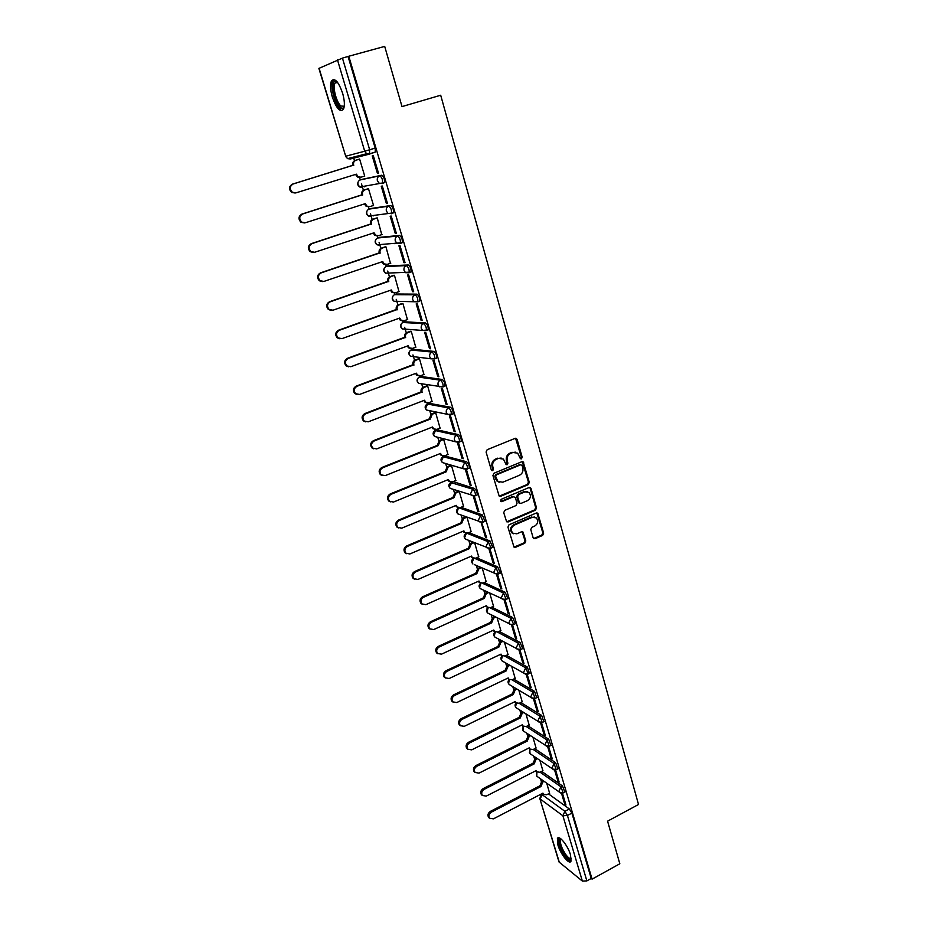 <?xml version="1.0" encoding="UTF-8"?>
<svg xmlns="http://www.w3.org/2000/svg" width="928" height="928" viewBox="0 0 928 928"><rect width="100%" height="100%" fill="white"/><g stroke="black" fill="none" stroke-linecap="round" stroke-linejoin="round"><path stroke-width="1.39" d="M521.432 458.85L522.174 457.237L517.128 439.42L515.11 438.364L487.165 449.697L486.086 452.029L491.306 469.974L492.745 470.693L493.487 469.069L492.814 466.761C492.165 463.374 493.313 460.891 496.236 459.325L498.568 458.374L503.405 459.093L506.096 464.592L507.152 464.742L507.894 463.13L507.233 460.822C506.595 457.446 507.732 454.975 510.632 453.421L512.94 452.481L517.673 453.154L520.399 458.699L521.432 458.85M520.399 458.699L521.339 457.028L515.562 438.248M491.678 470.542L492.687 468.849L492.014 466.54L492.814 466.761M506.096 464.592L507.071 462.91L506.41 460.613L507.233 460.822M468.524 468.582L469.232 468.292C469.464 465.589 468.547 463.397 466.517 461.703L444.686 455.95M460.485 441.589L461.216 441.287C461.46 438.515 460.543 436.299 458.502 434.629L436.868 429.757M452.342 414.259L453.108 413.958C453.351 411.104 452.446 408.865 450.382 407.218L428.945 403.251M444.083 386.593L444.895 386.28C445.15 383.357 444.234 381.095 442.169 379.482L420.941 376.42M435.719 358.591L436.578 358.266C436.844 355.262 435.928 352.976 433.84 351.387L412.832 349.276M427.228 330.24L428.168 329.904C428.434 326.818 427.518 324.498 425.418 322.944L404.631 321.807M418.621 301.554L419.642 301.194C419.92 298.016 419.004 295.672 416.892 294.141L396.337 294.002M409.851 272.507L411.011 272.113C411.301 268.853 410.385 266.475 408.25 264.979L387.939 265.86M400.107 243.6L402.265 242.672C402.566 239.308 401.65 236.907 399.504 235.445L379.436 237.371M391.198 213.8L393.414 212.848C393.727 209.392 392.799 206.956 390.653 205.529L370.829 208.533M382.174 183.605L384.436 182.642C384.76 179.092 383.844 176.622 381.675 175.23L362.117 179.336M342.594 93.125C338.442 81.583 334.718 77.511 331.435 80.922C329.997 84.46 330.31 89.865 332.352 97.138C336.458 108.576 340.17 112.601 343.476 109.237C344.914 105.792 344.613 100.421 342.594 93.125M570.511 854.85C567.913 845.547 558.923 834.458 557.392 838.541L557.89 844.944C560.454 854.085 569.386 865.244 570.987 861.184L570.511 854.85M533.113 537.764L535.085 538.727L542.636 535.398L543.669 533.136L537.776 513.242L536.291 513.022L508.996 524.807L507.941 527.104L513.984 547.079L515.539 547.311L524.772 543.251L525.816 540.966L522.998 532.034L521.466 531.814L516.884 533.809L512.743 533.182C510.539 530.062 511.073 527.359 514.356 525.074L532.312 517.314L536.303 517.882C538.576 520.979 538.066 523.694 534.795 526.014L531.814 527.301L530.781 529.586L533.113 537.764M348.789 56.248L384.702 46.4L402.01 106.592L440.696 95.236L638.522 804.495L607.573 821.176L619.823 863.771L592.076 879.152L348.789 56.248L342.444 58.116L369.669 149.779L369.437 154.106L375.353 152.053L369.866 153.723L366.618 153.735L369.437 154.106M528.241 484.648L529.285 482.363L523.218 461.958L521.745 461.75L493.998 473.234L492.93 475.554L499.148 496.028L500.702 496.271L528.241 484.648L527.406 484.404L528.45 482.119L522.232 461.634M506.7 521.78L534.644 509.901L535.676 507.628L530.201 488.302L531.036 488.546L536.523 507.894L535.479 510.168L508.161 521.942L506.607 521.698L503.73 512.639L504.786 510.342L515.968 505.574L517.012 503.278L515.423 497.744L513.428 496.747L501.758 501.688M531.036 488.546L529.064 487.536L501.074 499.368L500.668 501.526M548.448 793.846L569.351 808.961L564.897 811.316L567.437 815.468L586.867 880.892L582.366 881.09L559.016 861.996L539.806 798.498L559.387 862.53M353.429 157.134L354.508 160.706M359.565 177.503L360.284 179.904M361.526 184.022L363.405 190.286M368.404 206.886L369.066 209.102M370.365 213.394L372.198 219.495M377.128 235.886L377.742 237.928M379.088 242.394L380.886 248.356M385.758 264.55L386.315 266.406M387.707 271.046L389.458 276.857M394.284 292.865L394.783 294.547M396.233 299.338L397.938 305.01M402.706 320.879L403.146 322.341M404.643 327.294L406.302 332.827M411.034 348.557L411.417 349.798M412.948 354.914L414.572 360.308M419.27 375.898L419.584 376.93M419.131 377.162L440.348 380.167C442.424 381.779 443.329 384.053 443.085 386.976L418.621 383.322L421.672 383.832L422.75 387.452M427.402 402.914L427.657 403.75M429.745 410.698L430.824 414.282M435.429 429.606L435.626 430.244M437.738 437.262L438.805 440.788M445.637 463.501L446.681 466.981M453.444 489.45L454.476 492.884M458.977 507.825L480.518 515.62L483.233 522.081L482.572 522.36M461.17 515.098L462.179 518.474M468.791 540.456L469.788 543.762M476.342 565.512L477.317 568.771M483.801 590.301L484.764 593.491M491.167 614.8L492.118 617.932M498.464 639.021L499.392 642.095M505.667 662.975L506.572 665.979M512.801 686.662L513.683 689.608M519.854 710.094L520.724 712.971M526.826 733.259L527.672 736.078M533.728 756.181L534.551 758.93M540.548 778.847L541.349 781.527M592.076 879.152L591.229 878.468L586.867 880.892M319.093 68.254L345.703 156.229L318.884 68.405L342.444 58.116M358.637 159.372L359.6 159.024L364.739 176.158L363.73 176.366L364.716 176.065M377.452 173.432L378.508 173.2L373.288 155.602L372.232 155.869L377.452 173.432L378.485 173.107M386.396 203.557L387.463 203.394L382.313 186.018L381.246 186.226L386.396 203.557L387.417 203.232M372.859 205.656L373.555 205.552L368.474 188.639L367.5 188.929M395.235 233.311L396.314 233.206L391.222 216.05L390.154 216.201L395.235 233.311L396.244 232.974M381.744 234.633L377.244 217.883L376.258 218.115M403.958 262.694L405.049 262.647L400.014 245.711L398.936 245.792L403.958 262.694L404.956 262.346M390.444 263.285L385.909 246.767L384.911 246.952M394.504 243.635L395.282 243.368M412.566 291.705L413.668 291.705L408.703 274.99L407.612 275.013L412.566 291.705L413.563 291.357M398.994 291.589L394.458 275.291L393.449 275.43M421.08 320.346L422.182 320.415L417.287 303.897L416.185 303.862L421.08 320.346L422.054 319.998M407.427 319.557L402.903 303.479L401.894 303.56M429.478 348.638L430.592 348.766L425.755 332.444L424.641 332.363L429.478 348.638L430.453 348.278M415.744 347.188L411.255 331.308L410.222 331.342M437.772 376.594L438.898 376.756L434.118 360.644L432.993 360.505L437.772 376.594L438.747 376.223M423.957 374.494L419.491 358.811L418.47 358.8M445.974 404.19L447.11 404.422L442.389 388.507L441.252 388.31L445.974 404.19L446.936 403.819M432.065 401.476L427.646 385.99L426.602 385.932M454.07 431.462L455.207 431.74L450.544 416.022L449.407 415.779L454.07 431.462L455.022 431.091M440.069 428.133L435.696 412.844L434.64 412.74M462.063 458.409L463.223 458.734L458.618 443.201L457.469 442.9L462.063 458.409L463.014 458.026M447.98 454.488L443.642 439.373L442.598 439.222M469.974 485.031L471.134 485.39L466.575 470.055L465.427 469.707L469.974 485.031L470.902 484.636M455.799 480.518L451.507 465.601L450.451 465.404M473.303 496.236L477.781 511.328L478.952 511.746L474.452 496.584L473.442 496.248M463.524 506.259L459.279 491.515M477.781 511.328L478.709 510.934M481.133 522.603L485.495 537.312L486.678 537.776L481.655 522.58M471.157 531.698L466.993 517.267M485.495 537.312L486.423 536.918M478.709 556.835L474.66 542.845M488.87 548.657L493.128 563.006L494.032 562.6M493.128 563.006L494.311 563.505L489.914 548.703M497.512 574.304L501.851 588.932L500.656 588.387L501.561 587.981M486.168 581.694L482.247 568.133M493.534 606.274L489.74 593.131M504.066 599.848L508.115 613.466L509.008 613.06M508.115 613.466L509.31 614.058L505.064 599.755M500.83 630.564L497.153 617.839M511.525 624.985L515.469 638.267L516.362 637.849M515.469 638.267L516.676 638.905L512.523 624.915M508.034 654.588L504.472 642.269M518.903 649.844L522.754 662.778L523.636 662.36M522.754 662.778L523.96 663.45L519.9 649.786M515.156 678.345L511.711 666.432M526.199 674.412L529.946 687.01L530.828 686.581M529.946 687.01L531.164 687.718L527.197 674.378M522.197 701.835L518.88 690.316M533.426 698.714L537.057 710.964L537.927 710.535M537.057 710.964L538.275 711.718L534.412 698.68M529.169 725.07L525.956 713.934M540.548 722.738L544.086 734.651L544.956 734.222M544.086 734.651L545.316 735.44L541.534 722.703M536.059 748.038L532.962 737.296M547.601 746.483L551.046 758.072L551.905 757.631M551.046 758.072L552.276 758.895L548.587 746.448M542.88 770.762L539.887 760.392M554.573 769.973L557.925 781.225L558.772 780.784M557.925 781.225L559.155 782.084L555.547 769.938M541.65 771.388L562.542 785.97L560.953 786.805L563.18 792.941M534.772 748.687L555.663 762.723L554.051 763.547L556.266 769.73M527.812 725.742L548.692 739.198L547.079 740.022L549.272 746.251M520.77 702.531L541.65 715.418L540.015 716.23L542.207 722.506M513.636 679.076L534.528 691.36L532.881 692.16L535.05 698.494M506.421 655.354L527.313 667.023L525.666 667.812L528.345 673.96L527.812 674.204M499.113 631.365L520.028 642.408L518.358 643.185L521.049 649.38L520.492 649.635M491.712 607.098L512.65 617.503L510.968 618.268L513.66 624.509L513.091 624.776M484.219 582.564L505.192 592.296L503.486 593.062L506.189 599.36L505.586 599.616M476.609 557.751L497.64 566.799L495.923 567.553L498.626 573.898L498.011 574.177M468.907 532.66L489.996 540.989L488.267 541.743L490.982 548.146L490.332 548.425M461.088 507.28L482.258 514.878L480.518 515.62L478.361 520.33L479.266 521.826L483.233 522.081L484.973 521.339L482.258 514.878M453.142 481.62L474.44 488.453L472.677 489.184C474.707 490.9 475.612 493.081 475.403 495.714L474.707 495.993M561.475 793.196L564.723 804.124L565.964 805.017L562.438 793.162M549.62 793.243L546.731 783.232M564.723 804.124L565.558 803.683M564.781 792.106L562.542 785.97M557.879 768.906L555.663 762.723M550.896 745.439L548.692 739.198M543.843 721.706L541.65 715.418M536.697 697.694L534.528 691.36M529.482 673.415L527.313 667.023M522.174 648.846L522.719 648.591L520.028 642.408M514.773 623.999L515.342 623.732L512.65 617.503M507.291 598.85L507.883 598.583L505.192 592.296M499.728 573.411L500.343 573.144L497.64 566.799M492.06 547.671L492.698 547.392L489.996 540.989M484.312 521.629L484.973 521.339M476.47 495.262L477.154 494.984C477.363 492.35 476.458 490.17 474.44 488.453M372.453 215.563L373.207 215.911M363.521 186.308L364.46 186.818M591.229 878.468L571.892 813.102L569.351 808.961M348.093 56.573L375.179 148.109L375.353 152.053M354.612 156.82L355.61 157.366M496.515 574.397L500.656 588.387M515.434 452.156L512.94 452.481M506.41 460.613C505.783 457.237 506.908 454.766 509.808 453.224L512.117 452.272M501.178 458.061L498.568 458.374M492.014 466.54C491.364 463.153 492.501 460.671 495.424 459.116L497.756 458.154M499.276 496.132L527.406 484.404M522.128 465.508L520.724 464.777L496.387 474.869L495.645 476.493L497.942 481.458L502.848 482.2L519.436 475.275C522.313 473.721 523.438 471.262 522.812 467.921L522.128 465.508M499.252 482.258L497.13 481.214L495.54 478.686L494.833 476.261L495.587 474.637L519.889 464.557M514.008 496.619L512.604 496.492L500.946 501.422M527.487 500.656C530.804 498.313 531.303 495.564 528.96 492.42L524.97 491.852L518.613 494.543L517.569 496.84L519.634 503.138L521.142 503.359L527.487 500.656M527.185 491.585L524.97 491.852M519.738 503.22L518.323 502.094L516.745 496.584L517.789 494.288L524.146 491.596M530.201 488.302L529.598 487.42M534.632 517.047L532.312 517.314M513.567 533.751L511.931 532.881C509.716 529.76 510.249 527.058 513.532 524.784L531.477 517.024M514.031 547.126L523.949 542.938L524.981 540.664L522.104 531.674M533.623 538.542L541.79 535.096L542.834 532.834L536.86 512.906M360.18 177.376L357.396 177.004L355.54 174.429M359.635 159.117L355.946 160.242C353.928 161.112 353.162 162.736 353.649 165.114L293.167 183.976C289.629 186.203 289.35 188.964 292.355 192.27L295.974 192.862L356.375 174.174L358.254 176.819L361.05 177.19L364.704 176.053M295.208 193.024L291.589 192.432C288.596 189.138 288.863 186.377 292.401 184.162L352.791 165.323C352.304 162.945 353.069 161.321 355.088 160.463L355.946 160.242M359.612 159.071L355.088 160.463M352.884 165.613L353.742 165.404M368.95 206.77L366.166 206.352L364.437 203.928M368.509 188.72L364.855 189.869C362.848 190.75 362.094 192.374 362.57 194.729L302.632 213.985C299.164 216.154 298.851 218.869 301.716 222.128L305.405 222.755L365.272 203.661L367.036 206.213L369.889 206.608L373.52 205.448M304.361 222.94L300.939 222.244C298.085 218.985 298.387 216.282 301.855 214.113L361.711 194.88C361.224 192.537 361.99 190.913 363.985 190.043L364.855 189.869M368.358 188.662L363.985 190.043M361.792 195.158L362.662 195.008M377.476 235.828L374.831 235.329L373.23 233.067M377.267 217.964L373.659 219.136C371.664 220.029 370.91 221.641 371.386 223.961L311.982 243.612C308.583 245.734 308.235 248.414 310.973 251.616L314.72 252.277L374.054 232.789L375.712 235.248L378.624 235.666L382.22 234.482M313.374 252.474L310.184 251.674C307.458 248.472 307.794 245.816 311.193 243.681L370.516 224.066C370.04 221.746 370.794 220.145 372.778 219.252L373.659 219.136M376.826 217.941L372.778 219.252M370.597 224.344L371.467 224.24M344.218 106.639C343.314 108.576 341.945 108.75 340.112 107.172C334.277 102.474 330.194 81.583 335.101 81.177L337.061 81.757M337.293 82.035L334.938 83.114C332.468 87.209 336.446 102.382 340.901 106.001L344.265 106.279M333.871 79.448L332.908 80.62C329.858 85.701 334.788 104.481 340.298 108.994M571.3 858.771C570.302 860.662 568.214 859.525 565.013 855.338C559.77 846.962 558.146 841.464 560.141 838.831L560.918 838.854M561.324 839.202L560.547 839.805C559.874 843.274 561.602 848.169 565.732 854.514C568.272 857.89 570.117 859.131 571.242 858.238M558.702 837.775L558.563 838.007C557.716 842.299 559.862 848.378 564.978 856.231C567.414 859.525 569.398 861.207 570.94 861.265M385.897 264.526L383.403 263.958L381.907 261.835M385.932 246.836L382.348 248.031C380.376 248.936 379.622 250.537 380.097 252.845L321.216 272.867C317.875 274.955 317.504 277.576 320.114 280.743L323.907 281.428L382.719 261.557L384.285 263.923L387.254 264.364L390.816 263.158M396.65 243.264L395.873 243.519M322.294 281.613L319.313 280.755C316.715 277.6 317.074 274.978 320.415 272.89L379.204 252.892C378.74 250.606 379.494 249.006 381.454 248.101L382.348 248.031M395.746 243.333L394.968 243.588M385.329 246.813L381.454 248.101M379.297 253.17L380.178 253.112M394.481 275.361L390.92 276.579C388.971 277.495 388.229 279.084 388.693 281.358L330.322 301.751C327.05 303.804 326.656 306.391 329.15 309.5L332.99 310.207L391.291 289.977L392.764 292.25L395.769 292.714L399.307 291.485M394.226 292.854L391.871 292.239L390.479 290.255M331.11 310.381L328.338 309.465C325.856 306.356 326.238 303.781 329.521 301.728L387.8 281.37C387.336 279.108 388.078 277.507 390.027 276.602L390.92 276.579M393.797 275.303L390.027 276.602M387.881 281.648L388.774 281.636M402.926 303.537L399.4 304.778C397.462 305.706 396.732 307.284 397.184 309.534L339.323 330.287C336.11 332.305 335.692 334.846 338.082 337.908L341.956 338.627L399.748 318.049L401.151 320.241L404.19 320.717L407.694 319.464M402.462 320.833L400.246 320.183L398.947 318.327M339.834 338.766L337.258 337.827C334.88 334.764 335.298 332.236 338.511 330.217L396.279 309.5C395.827 307.261 396.569 305.672 398.495 304.755L399.4 304.778M402.184 303.456L398.495 304.755M396.36 309.766L397.265 309.801M411.266 331.377L407.775 332.642C405.861 333.57 405.118 335.147 405.571 337.374L348.22 358.463C345.054 360.458 344.613 362.952 346.91 365.968L350.819 366.711L408.111 345.773L409.434 347.884L412.508 348.383L415.988 347.107M410.617 348.476L408.517 347.791L407.311 346.063M348.464 366.804L346.074 365.841C343.789 362.836 344.23 360.331 347.385 358.347L404.666 337.282C404.214 335.066 404.944 333.488 406.858 332.56L407.775 332.642M410.489 331.25L406.858 332.56M404.747 337.548L405.652 337.63M419.514 358.869L416.046 360.157C414.143 361.096 413.412 362.662 413.865 364.866L357.002 386.292C353.893 388.264 353.44 390.723 355.633 393.692L359.565 394.435L416.359 373.172L417.623 375.202L420.72 375.712L424.177 374.413M418.667 375.77L416.695 375.063L415.582 373.462M357.002 394.493L354.798 393.518C352.605 390.56 353.058 388.09 356.155 386.129L412.937 364.739C412.496 362.546 413.227 360.98 415.129 360.041L416.046 360.157M418.69 358.718L415.129 360.041M413.018 365.006L413.934 365.133M427.657 386.048L424.224 387.347C422.333 388.298 421.614 389.853 422.054 392.034L365.667 413.795C362.616 415.732 362.14 418.157 364.252 421.08L368.207 421.834L424.525 400.235L425.708 402.207L428.84 402.717L432.262 401.395M426.648 402.74L423.748 400.536M365.458 421.834L363.405 420.86C361.305 417.948 361.769 415.524 364.82 413.586L421.126 391.86C420.686 389.69 421.405 388.136 423.296 387.185L424.224 387.347M426.81 385.851L423.296 387.185M421.208 392.126L422.124 392.289M435.708 412.89L432.297 414.213L430.221 419.131L374.239 440.951C371.235 442.865 370.748 445.266 372.778 448.143L376.745 448.897L432.587 426.984L433.712 428.875L436.868 429.397L440.255 428.063M434.536 429.386L431.822 427.286M373.822 448.839L371.919 447.888C369.901 445.011 370.376 442.61 373.381 440.696L429.281 418.922L431.369 414.004L432.297 414.213M434.838 412.658L431.369 414.004M429.281 418.922L430.221 419.131M443.665 439.42L440.278 440.765L438.213 445.66L382.707 467.782C379.749 469.684 379.25 472.05 381.199 474.881L385.178 475.635L440.556 453.421L441.624 455.242L444.79 455.764L448.154 454.418M442.343 455.706L439.802 453.722M382.116 475.53L380.341 474.579C378.392 471.749 378.891 469.382 381.837 467.492L437.274 445.405L439.338 440.522L440.278 440.765M442.772 439.153L439.338 440.522M437.274 445.405L438.213 445.66M451.518 465.636L448.166 466.993L446.113 471.865L391.071 494.299C388.159 496.178 387.649 498.51 389.528 501.306L393.518 502.048L448.421 479.532L449.454 481.307L452.632 481.829L455.961 480.449M450.057 481.725L447.679 479.846M390.317 501.886L388.658 500.958C386.779 498.174 387.289 495.842 390.189 493.963L445.162 471.575L447.215 466.714L448.166 466.993M450.614 465.334L447.215 466.714M445.162 471.575L446.113 471.865M459.29 491.55L455.961 492.919L453.92 497.768L399.33 520.492C396.465 522.36 395.943 524.668 397.764 527.406L401.754 528.16L456.205 505.354L457.179 507.059L460.369 507.581L463.675 506.189M457.701 507.442L455.474 505.656M398.425 527.939L396.882 527.023C395.061 524.285 395.583 521.977 398.448 520.121L452.968 497.443L455.01 492.606L455.961 492.919M458.362 491.202L455.01 492.606M452.968 497.443L453.92 497.768M466.842 517.209L463.664 518.555L461.634 523.369L407.496 546.383C404.678 548.228 404.144 550.501 405.896 553.216L409.886 553.958L463.896 530.862L464.835 532.521L468.025 533.043L471.308 531.628M465.276 532.858L463.176 531.176M406.464 553.691L405.014 552.786C403.262 550.084 403.784 547.81 406.603 545.966L460.682 522.998L462.701 518.195L463.664 518.555M465.879 516.85L462.701 518.195M460.682 522.998L461.634 523.369M474.162 542.636L471.285 543.878L469.266 548.68L415.57 571.961C412.786 573.794 412.241 576.044 413.946 578.712L417.925 579.455L471.494 556.081L472.387 557.682L475.588 558.204L478.848 556.777M472.758 557.983L470.798 556.394M414.422 579.13L413.053 578.248C411.348 575.592 411.893 573.342 414.665 571.509L468.304 548.274L470.31 543.483L471.285 543.878M473.187 542.242L470.31 543.483M468.304 548.274L469.266 548.68M481.423 567.762L478.813 568.922L476.806 573.69L423.539 597.249C420.802 599.07 420.256 601.298 421.892 603.919L425.882 604.65L479.01 581.009L479.869 582.564L483.07 583.074L486.295 581.636M480.159 582.819L478.314 581.322M422.286 604.279L420.987 603.42C419.352 600.799 419.897 598.583 422.634 596.762L475.832 573.249L477.839 568.481L478.813 568.922M480.449 567.333L477.839 568.481M475.832 573.249L476.806 573.69M488.638 592.598L486.249 593.676L484.265 598.421L431.427 622.236C428.724 624.045 428.168 626.249 429.757 628.836L433.736 629.555L486.446 605.659L487.258 607.156L490.46 607.666L493.661 606.216M487.49 607.376L485.762 605.972M430.082 629.138L428.852 628.302C427.263 625.716 427.82 623.523 430.511 621.714L483.279 597.945L485.274 593.201L486.249 593.676M487.652 592.134L485.274 593.201M483.279 597.945L484.265 598.421M495.784 617.143L493.615 618.141L491.631 622.874L439.222 646.944C436.554 648.742 435.986 650.911 437.529 653.463L441.496 654.17L493.789 630.019L494.566 631.481L497.768 631.98L500.946 630.506M494.752 631.643L493.116 630.332M437.784 653.718L436.612 652.894C435.081 650.342 435.638 648.173 438.306 646.375L490.645 622.352L492.629 617.642L493.615 618.141M494.798 616.644L492.629 617.642M490.645 622.352L491.631 622.874M502.883 641.41L500.888 642.338L498.916 647.036L446.925 671.35C444.292 673.148 443.723 675.294 445.22 677.811L449.175 678.507L501.05 654.112L501.804 655.528L504.994 656.026L508.15 654.53M501.932 655.655L500.401 654.426M445.417 678.008L444.292 677.208C442.807 674.691 443.375 672.545 445.997 670.758L497.93 646.491L499.89 641.805L500.888 642.338M501.886 640.877L499.89 641.805M497.93 646.491L498.916 647.036M509.901 665.399L508.08 666.258L506.12 670.944L454.534 695.49C451.948 697.276 451.368 699.399 452.818 701.881L456.762 702.554L508.231 677.939L508.95 679.308L512.14 679.795L515.272 678.287M509.031 679.389L507.593 678.24M452.957 702.032L451.89 701.243C450.44 698.772 451.02 696.638 453.606 694.863L505.122 670.364L507.082 665.689L508.08 666.258M508.904 664.819L507.082 665.689M505.122 670.364L506.12 670.944M516.861 689.11L515.191 689.922L513.242 694.573L462.063 719.362C459.499 721.126 458.931 723.237 460.334 725.684L464.267 726.346L515.33 701.487L516.026 702.821L519.204 703.296L522.313 701.777M516.061 702.867L514.704 701.788M460.427 725.789L459.395 725.012C457.991 722.576 458.571 720.464 461.123 718.701L512.244 693.958L514.182 689.318L515.191 689.922M515.864 688.506L514.182 689.318M512.244 693.958L513.242 694.573M523.763 712.553L522.22 713.307L520.283 717.936L469.51 742.957C466.981 744.72 466.401 746.796 467.758 749.209L471.691 749.859L522.348 724.78L523.021 726.067L526.199 726.543L529.273 725.012M523.021 726.079L521.745 725.081M467.816 749.267L466.819 748.513C465.462 746.1 466.042 744.024 468.57 742.261L519.286 717.298L521.211 712.669L522.22 713.307M522.754 711.915L521.211 712.669M519.286 717.298L520.283 717.936M530.596 735.742L529.18 736.449L527.255 741.054L476.864 766.284C474.37 768.036 473.79 770.101 475.113 772.479L479.022 773.117L529.296 747.817L529.934 749.07L533.113 749.534L536.164 747.991M529.865 749.024L528.705 748.107M474.162 771.748L475.113 772.479L474.162 771.748C472.839 769.37 473.419 767.317 475.925 765.565L526.246 740.382L528.16 735.776L529.18 736.449M529.575 735.069L528.16 735.776M526.246 740.382L527.255 741.054M537.358 758.663L536.059 759.324L534.145 763.906L484.149 789.357C481.678 791.097 481.087 793.15 482.386 795.493L486.272 796.108L536.164 770.6L536.778 771.818L539.945 772.27L542.973 770.716M536.639 771.725L535.595 770.89M482.328 795.447L481.435 794.728C480.136 792.384 480.727 790.343 483.186 788.603L533.124 763.199L535.038 758.628L536.059 759.324M536.338 757.967L535.038 758.628M533.124 763.199L534.145 763.906M544.052 781.341L542.857 781.956L540.954 786.515L491.341 812.162C488.905 813.902 488.314 815.932 489.566 818.252L493.452 818.844L542.95 793.138L543.553 794.322L546.708 794.751L549.712 793.185M543.344 794.171L542.404 793.417M489.45 818.148L488.615 817.452C487.362 815.144 487.942 813.125 490.378 811.385L539.945 785.784L541.836 781.225L542.857 781.956M543.031 780.61L541.836 781.225M539.945 785.784L540.954 786.515M521.339 457.028L522.174 457.237M492.687 468.849L493.487 469.069M507.071 462.91L507.894 463.13M473.5 558.354L473.5 558.343C471.273 560.071 471.076 561.95 472.909 564.004L472.108 562.658L473.709 558.401M467.318 539.852L465.415 539.075C463.536 537.01 463.733 535.108 465.995 533.38L466.111 533.217M482.258 522.441L457.829 513.857C455.903 511.78 456.1 509.866 458.397 508.103L456.947 512.418L457.829 513.857L459.894 514.622M452.4 489.102L450.173 488.36C448.189 486.26 448.375 484.323 450.718 482.548L472.677 489.184L470.496 493.916L471.459 495.459L475.403 495.714L477.154 494.984M452.029 482.003L449.233 486.864L450.173 488.36L474.672 496.004M444.837 463.269L442.412 462.562C440.382 460.45 440.568 458.49 442.958 456.68L464.742 462.422C466.784 464.116 467.689 466.32 467.468 469.023L466.749 469.301M445.278 455.718L443.561 456.414L441.438 461.007L442.412 462.562L463.559 468.791L462.55 467.19L464.742 462.422L466.517 461.703M437.192 437.123L434.571 436.45C432.483 434.327 432.657 432.344 435.093 430.511L456.715 435.336C458.757 437.007 459.673 439.234 459.441 442.006L458.687 442.296M437.413 429.536L435.673 430.221L433.538 434.838L434.571 436.45L455.567 441.798L454.5 440.127C454.07 437.935 454.801 436.334 456.715 435.336L458.502 434.629M427.147 404.005L448.584 407.926C450.637 409.561 451.553 411.812 451.31 414.654L450.532 414.955M429.444 403.054L427.704 403.726L425.546 408.366L426.636 410.048L429.478 410.64M421.393 376.258L419.63 376.919C417.751 377.858 417.032 379.413 417.461 381.582L418.621 383.322C416.498 381.338 416.544 379.366 418.76 377.406M411.011 349.995L432.019 352.06C434.095 353.649 435.012 355.946 434.756 358.95L431.01 358.8L429.757 356.92C429.304 354.647 430.058 353.034 432.019 352.06L433.84 351.387M413.238 349.125L411.464 349.786C409.573 350.714 408.842 352.28 409.283 354.473L410.501 356.282L413.169 356.607M402.798 322.503L423.574 323.617C425.674 325.171 426.59 327.491 426.323 330.577L422.623 330.449L421.3 328.489C420.848 326.192 421.602 324.568 423.574 323.617L425.418 322.944M404.991 321.68L403.204 322.318C401.29 323.246 400.56 324.812 401 327.027L402.3 328.918L404.736 329.104M394.493 294.675L415.025 294.802C417.136 296.322 418.052 298.677 417.774 301.844L414.143 301.739L412.74 299.709C412.276 297.378 413.041 295.742 415.025 294.802L416.892 294.141M396.639 293.898L394.841 294.524C392.904 295.44 392.173 297.018 392.625 299.257L393.994 301.229L396.244 301.287M386.083 266.51L406.371 265.617C408.494 267.113 409.41 269.503 409.132 272.762L405.559 272.681L404.074 270.558C403.599 268.204 404.364 266.556 406.371 265.617L408.25 264.979M388.194 265.779L386.373 266.394C384.424 267.299 383.682 268.876 384.146 271.15L385.596 273.192L387.695 273.145M377.568 237.997L397.613 236.072C399.748 237.533 400.664 239.946 400.374 243.298L396.871 243.24L395.293 241.036C394.818 238.647 395.583 237 397.613 236.072L399.504 235.445M379.633 237.301L377.8 237.916C375.84 238.809 375.086 240.398 375.562 242.695L377.104 244.818L380.004 245.247L379.053 244.667M368.961 209.136L388.739 206.144C390.885 207.57 391.802 210.018 391.5 213.463L388.09 213.44L386.396 211.132C385.909 208.719 386.698 207.06 388.739 206.144L390.653 205.529M370.98 208.487L369.124 209.078C367.14 209.96 366.386 211.561 366.862 213.881L368.509 216.108L371.351 216.502L370.318 215.853M360.238 179.916L379.749 175.833C381.907 177.225 382.823 179.696 382.51 183.257L379.192 183.245L377.394 180.844C376.896 178.396 377.684 176.726 379.749 175.833L381.675 175.23M362.21 179.301L360.331 179.893C358.336 180.763 357.582 182.364 358.057 184.718L359.809 187.027L362.593 187.41L361.491 186.702M543.24 794.09L542.114 794.67L564.897 811.316L562.89 815.77L540.166 798.985L542.114 794.67L541.291 794.658L539.806 798.498M582.366 881.09L562.89 815.77L567.437 815.468L571.892 813.102M369.147 154.187L350.297 158.99L349.137 158.236M345.471 156.275L347.571 158.63L345.703 156.229L364.716 151.229L337.432 59.752M540.084 772.189L560.953 786.805L558.934 791.271L559.491 792.292L563.609 792.721L565.21 791.886M533.206 749.476L554.051 763.547L552.021 768.036L552.601 769.08L556.719 769.498L558.32 768.674M526.234 726.52L547.079 740.022L545.038 744.534L545.641 745.613L549.747 746.019L551.36 745.207M519.181 703.308L540.015 716.23L537.962 720.766L538.588 721.88L542.694 722.274L544.33 721.462M512.036 679.841L532.881 692.16L530.816 696.719L531.466 697.879L535.56 698.25L537.208 697.45M504.797 656.108L525.666 667.812L523.578 672.394L524.262 673.589L528.345 673.96L530.004 673.16M497.466 632.107L518.358 643.185L516.258 647.79L516.977 649.032L521.049 649.38L522.719 648.591M490.042 607.828L510.968 618.268L508.857 622.897L509.611 624.184L513.66 624.509L515.342 623.732M482.49 583.271L503.486 593.062L501.364 597.713L502.152 599.036L506.189 599.36L507.883 598.583M474.823 558.424L495.923 567.553L493.789 572.228L494.612 573.608L498.626 573.898L500.343 573.144M466.993 533.287L488.267 541.743L486.121 546.43L486.98 547.868L490.982 548.146L492.698 547.392M450.382 407.218L448.584 407.926C446.658 408.912 445.916 410.512 446.356 412.728L447.47 414.468L453.108 413.958M442.169 379.482L440.348 380.167C438.41 381.141 437.668 382.754 438.109 385.004L439.292 386.802L444.895 386.28M450.672 414.99L426.636 410.048C424.525 407.96 424.653 405.977 427.019 404.086M458.78 442.32L455.567 441.798L461.216 441.287M466.784 469.313L463.559 468.791L469.232 468.292M489.764 548.552L465.415 539.075L464.568 537.683L466.413 533.275M497.188 574.339L474.66 564.769M504.53 599.813L480.321 588.642L479.556 587.354L480.982 583.225M481.934 589.408L480.321 588.642C478.57 586.705 478.709 584.872 480.75 583.144M511.792 624.973L487.652 613.002L486.922 611.761L488.198 607.77M489.137 613.768L487.652 613.002C485.982 611.158 486.075 609.371 487.942 607.654M518.984 649.832L494.902 637.095L494.206 635.9L495.355 632.038M496.271 637.838L494.902 637.095C493.302 635.332 493.36 633.592 495.076 631.875M526.095 674.401L502.071 660.922L501.41 659.762L502.454 656.015M503.336 661.641L502.071 660.922C500.54 659.228 500.563 657.523 502.141 655.829M533.148 698.68L509.17 684.481L508.532 683.356L509.472 679.725M510.33 685.189L509.17 684.481C507.686 682.846 507.686 681.175 509.159 679.505M540.131 722.668L516.188 707.786L515.574 706.695L516.432 703.18M517.267 708.458L516.188 707.786C514.75 706.196 514.727 704.561 516.107 702.902M547.044 746.379L523.125 730.835L522.534 729.779L523.322 726.357M524.123 731.484L523.125 730.835L522.986 726.056M553.888 769.822L529.992 753.629L529.424 752.608L530.155 749.279M530.909 754.255L529.992 753.629L529.772 748.966M560.663 793.011L536.778 776.179L536.906 771.957M537.637 776.782L536.778 776.179L536.5 771.62M375.179 148.109L364.716 151.229L366.618 153.735L347.571 158.63L350.297 158.99M509.808 453.224L510.632 453.421M495.424 459.116L496.236 459.325M516.293 439.234L517.128 439.42M499.89 496.004L500.702 496.271M522.905 462.573L523.74 462.782M528.45 482.119L529.285 482.363M495.587 474.637L496.387 474.869M494.833 476.261L495.645 476.493M495.54 478.686L496.352 478.918M535.676 507.628L536.523 507.894M534.644 509.901L535.479 510.168M507.349 521.652L508.161 521.942M512.604 496.492L513.428 496.747M517.789 494.288L518.613 494.543M516.745 496.584L517.569 496.84M518.323 502.094L519.146 502.361M513.532 524.784L514.356 525.074M522.626 532.475L523.45 532.776M524.981 540.664L525.816 540.966M523.949 542.938L524.772 543.251M514.715 546.998L515.539 547.311M537.416 513.729L538.252 514.008M542.834 532.834L543.669 533.136M541.79 535.096L542.636 535.398M534.238 538.414L535.085 538.727M355.61 174.65L356.468 174.464M352.791 165.323L353.649 165.114M292.401 184.162L293.167 183.976M364.484 204.09L365.354 203.951M361.711 194.88L362.57 194.729M301.855 214.113L302.632 213.985M373.253 233.16L374.135 233.067M370.516 224.066L371.386 223.961M311.193 243.681L311.982 243.612M381.918 261.882L382.8 261.835M379.204 252.892L380.097 252.845M320.415 272.89L321.216 272.867M390.514 290.244L391.372 290.244M387.8 281.37L388.693 281.358M329.521 301.728L330.322 301.751M399.11 318.269L399.829 318.316M396.279 309.5L397.184 309.534M338.511 330.217L339.323 330.287M407.566 345.97L408.181 346.04M404.666 337.282L405.571 337.374M347.385 358.347L348.22 358.463M412.937 364.739L413.865 364.866M356.155 386.129L357.002 386.292M421.126 391.86L422.054 392.034M364.82 413.586L365.667 413.795M429.212 418.667L430.14 418.876M373.381 440.696L374.239 440.951M437.192 445.15L438.132 445.405M381.837 467.492L382.707 467.782M445.092 471.32L446.032 471.61M390.189 493.963L391.071 494.299M452.899 497.188L453.85 497.524M398.448 520.121L399.33 520.492M460.601 522.754L461.564 523.125M406.603 545.966L407.496 546.383M468.222 548.03L469.197 548.436M414.665 571.509L415.57 571.961M475.762 573.005L476.737 573.458M422.634 596.762L423.539 597.249M483.21 597.702L484.184 598.189M430.511 621.714L431.427 622.236M490.576 622.12L491.562 622.63M438.306 646.375L439.222 646.944M497.86 646.259L498.846 646.804M445.997 670.758L446.925 671.35M505.052 670.132L506.05 670.712M453.606 694.863L454.534 695.49M512.175 693.738L513.172 694.341M461.123 718.701L462.063 719.362M519.216 717.077L520.225 717.715M468.57 742.261L469.51 742.957M526.176 740.161L527.185 740.834M475.925 765.565L476.864 766.284M533.066 762.99L534.076 763.686M483.186 788.603L484.149 789.357M539.876 785.564L540.896 786.294M490.378 811.385L491.341 812.162M384.436 182.642L359.809 187.027C357.57 185.588 357.106 183.721 358.44 181.412M393.414 212.848L368.509 216.108C366.293 214.6 365.899 212.721 367.326 210.459M402.265 242.672L377.104 244.818C374.912 243.252 374.587 241.361 376.13 239.146M411.011 272.113L385.596 273.192C383.426 271.556 383.171 269.654 384.83 267.473M419.642 301.194L417.774 301.844L393.994 301.229C391.848 299.512 391.662 297.586 393.449 295.452M428.168 329.904L422.623 330.449L402.3 328.918C400.154 327.12 400.049 325.183 401.963 323.106M436.578 358.266L431.01 358.8L410.501 356.282C408.378 354.392 408.343 352.443 410.408 350.413M542.88 793.834L541.674 794.461M515.748 438.376L516.571 438.561M522.383 461.75L523.218 461.958M497.13 481.214L497.942 481.458M518.81 502.872L519.634 503.138M529.702 487.502L530.538 487.745M511.931 532.881L512.743 533.182M522.174 531.732L522.998 532.034M536.941 512.964L537.776 513.242M357.396 177.004L358.254 176.819M291.589 192.432L292.355 192.27M366.166 206.352L367.036 206.213M300.939 222.244L301.716 222.128M374.831 235.329L375.712 235.248M310.184 251.674L310.973 251.616M337.56 82.383L334.938 83.114M336.272 81.942L335.101 81.177M561.463 839.318L560.547 839.805M561.22 839.225L560.141 838.831M383.403 263.958L384.285 263.923M319.313 280.755L320.114 280.743M391.871 292.239L392.764 292.25M328.338 309.465L329.15 309.5M400.246 320.183L401.151 320.241M337.258 337.827L338.082 337.908M408.517 347.791L409.434 347.884M346.074 365.841L346.91 365.968M416.695 375.063L417.623 375.202M354.798 393.518L355.633 393.692M424.78 402.021L425.708 402.207M363.405 420.86L364.252 421.08M432.784 428.655L433.712 428.875M371.919 447.888L372.778 448.143M440.684 454.975L441.624 455.242M380.341 474.579L381.199 474.881M448.502 480.994L449.454 481.307M388.658 500.958L389.528 501.306M456.228 506.711L457.179 507.059M396.882 527.023L397.764 527.406M463.872 532.138L464.835 532.521M405.014 552.786L405.896 553.216M471.424 557.264L472.387 557.682M413.053 578.248L413.946 578.712M478.894 582.111L479.869 582.564M420.987 603.42L421.892 603.919M486.272 606.668L487.258 607.156M428.852 628.302L429.757 628.836M493.58 630.959L494.566 631.481M436.612 652.894L437.529 653.463M500.807 654.971L501.804 655.528M444.292 677.208L445.22 677.811M507.952 678.716L508.95 679.308M451.89 701.243L452.818 701.881M515.017 702.194L516.026 702.821M459.395 725.012L460.334 725.684M522.012 725.418L523.021 726.067M466.819 748.513L467.758 749.209M528.925 748.386L529.934 749.07M535.758 771.098L536.778 771.818M481.435 794.728L482.386 795.493M542.532 793.579L543.553 794.322M488.615 817.452L489.566 818.252"/></g></svg>
